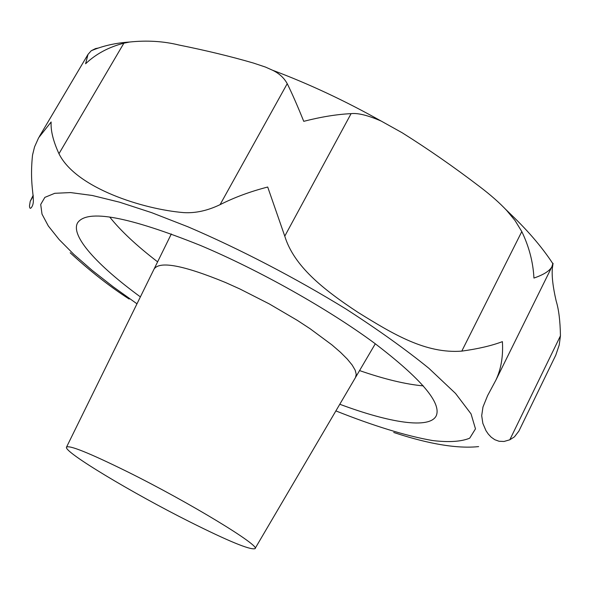 <?xml version="1.0" encoding="UTF-8"?>
<svg xmlns="http://www.w3.org/2000/svg" width="590" height="590" viewBox="0 0 590 590"><rect width="100%" height="100%" fill="white"/><g stroke="black" fill="none" stroke-linecap="round" stroke-linejoin="round"><path stroke-width="0.89" d="M98.161 48.07L95.528 48.587L91.221 50.762L88.006 54.398L85.609 63.757C95.86 53.992 108.619 47.126 123.885 43.173L129.63 42.023C146.991 40.209 163.452 41.204 179.013 45.032C205.947 50.452 230.749 56.448 253.412 63.042L265.485 67.076L272.506 70.21C279.151 73.389 284.063 77.873 287.227 83.677C291.969 93.227 297.478 105.787 303.747 121.334C321.004 116.894 336.787 114.327 351.087 113.641C357.916 112.852 367.968 115.338 381.251 121.105L402.188 132.772C427.957 148.938 453.68 166.815 479.353 186.396C490.474 194.818 499.612 202.864 506.773 210.542L515.048 220.549L521.796 231.568C529.09 246.738 533.139 262.233 533.935 278.06C543.589 274.756 549.57 270.994 551.893 266.761L552.823 263.612M393.722 432.477C409.925 437.795 448.4 449.846 478.608 446.601L478.623 446.601M553.066 263.324L552.343 268.317C551.672 276.209 552.948 287.116 556.178 301.048C558.767 309.403 560.19 321.004 560.441 335.828L559.224 344.988L555.787 355.136L518.898 431.069L514.436 436.851L509.819 439.793L504.037 441.468L499.022 441.254L494.789 439.698L491.234 437.212L488.336 434.137L486.005 430.729L482.849 423.384L481.698 415.67L482.974 407.004L487.591 395.632L495.91 380.093C501.109 369.052 503.277 356.235 502.4 341.64C491.654 345.711 478.114 348.867 461.786 351.124C425.803 353.838 393.478 334.382 358.108 312.435C322.546 289.063 293.901 265.884 284.771 236.155L267.705 187.03C250.234 191.544 234.355 197.429 220.07 204.664C207.614 210.645 195.563 213.3 183.91 212.629C143.215 209.339 75.771 188.018 58.963 153.717C53.196 141.113 50.593 130.537 51.146 121.983L38.645 137.758L34.567 146.866L32.531 155.067C28.976 189.125 36.521 199.627 31.69 207.119C30.355 209.052 29.625 208.617 29.5 205.822L30.23 201.293L33.21 195.224M140.383 296.888C97.439 265.522 70.144 235.816 77.615 222.784C87.15 208.882 128.111 216.449 200.512 245.469C259.379 270.257 328.188 308.99 374.532 343.21C421.223 378.832 441.777 403.051 436.202 415.862C429.439 429.277 389.614 422.846 339.788 404.253M189.567 521.737C132.595 493.181 63.757 451.962 66.486 447.205C68.942 444.779 89.193 452.936 127.248 471.661C189.552 502.51 261.584 546.414 254.969 548.693C249.954 550.057 228.153 541.067 189.567 521.737M225.579 282.536C183.32 265.183 159.47 260.714 154.034 269.121C159.47 260.714 183.32 265.183 225.579 282.536L239.879 288.967L269.217 303.88L297.338 320.377L310.156 328.77L331.941 344.892L340.489 352.296L347.259 359.052L352.171 365.04L355.173 370.173L356.249 374.37L355.453 377.57L255.028 548.597M70.173 252.763C90.123 271.142 109.784 286.563 129.136 299.034M136.983 303.806L113.361 286.932L92.18 270.382L73.934 254.474L59.133 239.547L48.314 225.963L42.008 214.126L40.71 204.457L44.855 197.377L54.759 193.299L70.594 192.576L92.298 195.482L119.541 202.186L151.711 212.673L187.856 226.759C239.54 248.869 295.494 277.956 345.947 308.99C378.079 329.714 405.721 349.479 428.864 368.285L455.554 393.456L471.041 413.885L475.481 428.864L469.699 438.178C461.284 441.659 448.975 442.463 432.772 440.575C406.326 436.062 372.88 425.656 335.88 410.906M157.611 261.842C136.592 245.698 120.626 230.756 109.718 217.024M423.34 385.89C405.876 384.341 384.614 379.237 359.561 370.579M461.786 351.124L521.796 231.568M284.771 236.155L351.087 113.641M509.819 439.793L560.441 335.828M30.23 201.293L33.269 196.116M95.204 49.14L95.528 48.587M58.963 153.717L123.885 43.173M220.07 204.664L287.227 83.677M505.305 208.985L514.687 218.123M272.506 70.21C308.725 83.787 344.966 100.743 381.206 121.09M355.652 377.231L375.299 343.771M66.537 447.102L154.034 269.121M154.211 268.767L171.329 233.942M551.893 266.761L495.91 380.093M487.842 395.138L487.591 395.632M88.006 54.398L39.368 136.511M129.63 42.023C115.507 42.959 102.704 45.873 91.221 50.762M506.773 210.542C526.103 228.537 541.495 246.281 552.933 263.782"/></g></svg>
